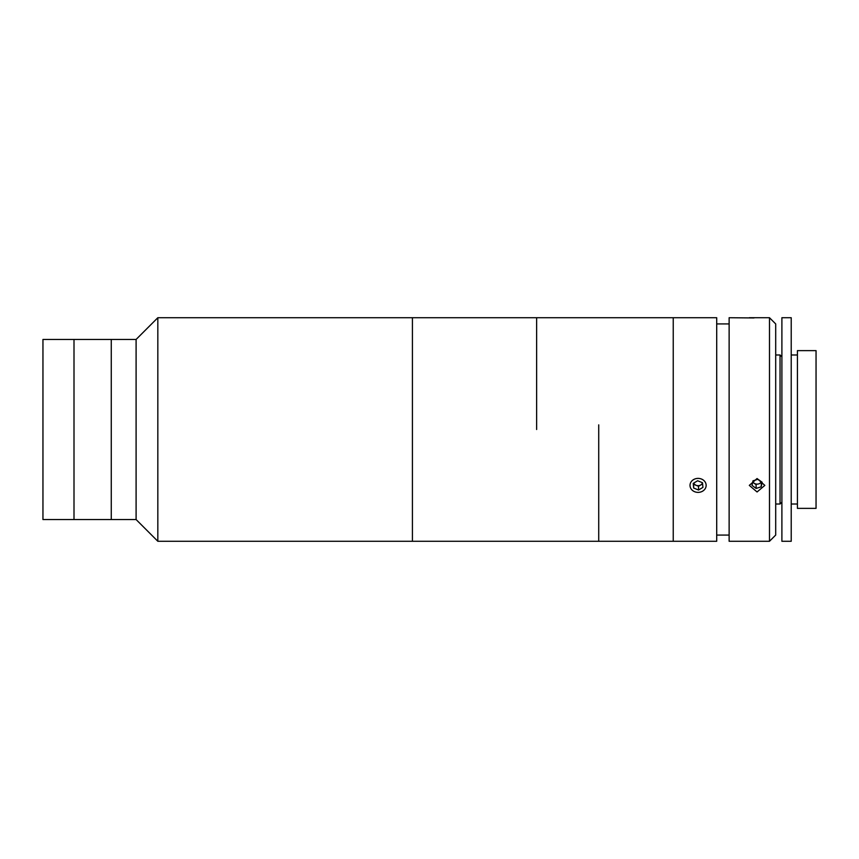 <?xml version="1.0" encoding="UTF-8"?>
<svg xmlns="http://www.w3.org/2000/svg" width="859" height="859" viewBox="0 0 859 859"><rect width="100%" height="100%" fill="white"/><g stroke="black" fill="none" stroke-linecap="round" stroke-linejoin="round"><path stroke-width="1.29" d="M690.013 317.723L716.707 317.723L716.707 541.277L412.427 541.277L412.427 317.723L157.831 317.723L157.831 541.277L136.098 519.545L136.098 339.455L157.831 317.723M136.098 519.545L111.262 519.545L111.262 339.455L42.95 339.455L42.95 519.545L74.003 519.545L74.003 339.455L74.003 519.545L111.262 519.545L111.262 339.455L136.098 339.455M690.314 317.723L673.241 317.723L673.241 541.277L673.241 317.723L412.427 317.723L412.427 541.277L157.831 541.277M598.723 424.872L598.723 541.277L598.723 424.872M769.492 541.277L769.492 317.723L775.698 323.929L775.698 535.071L769.492 541.277L729.13 541.277L729.13 317.723L753.987 317.948M769.492 317.723L749.306 317.723M757.069 491.971L749.306 485.389L757.069 478.527L764.832 485.389L757.069 491.971M729.13 535.071L716.707 535.071M729.13 323.929L716.707 323.929M797.42 429.5L797.42 508.367L816.05 508.367L816.05 350.633L797.42 350.633L797.42 429.5M781.894 356.85L780.036 354.982L780.036 504.018L775.698 504.018M781.894 429.5L781.894 541.277L791.214 541.277L791.214 317.723L781.894 317.723L781.894 429.5M752.795 481.684A4.649 4.027 180 0 0 757.069 484.143A4.649 4.027 180 0 0 761.353 481.695M761.171 486.838L762.126 482.264L758.025 479.258L752.967 480.836L752.022 485.41L756.124 488.417L761.171 486.838L761.45 481.77M752.688 482.178L756.124 484.691L756.124 488.417M700.418 485.163L698.077 486.119M695.747 485.163L693.621 483.885M693.728 483.102A4.649 4.027 180 0 0 694.255 483.961A4.649 4.027 180 0 0 696.091 485.303A4.649 4.027 180 0 0 700.729 484.97A4.649 4.027 180 0 0 702.512 482.898M704.713 481.405A8.064 6.99 180 0 0 693.481 479.644A8.064 6.99 180 0 0 691.452 489.372A8.064 6.99 180 0 0 702.673 491.133A8.064 6.99 180 0 0 704.713 481.405M702.49 482.737L697.637 480.75L693.224 483.402L693.664 488.041L698.528 490.027L702.941 487.375L702.49 482.737M693.557 483.198L693.664 488.041M693.664 484.315L698.528 486.301L698.528 490.027M698.528 486.301L702.598 483.853M536.628 429.5L536.628 317.723L536.628 429.5M775.698 354.982L780.036 354.982M781.894 502.15L780.036 504.018M791.214 504.018L797.42 504.018M791.214 354.982L797.42 354.982"/></g></svg>
